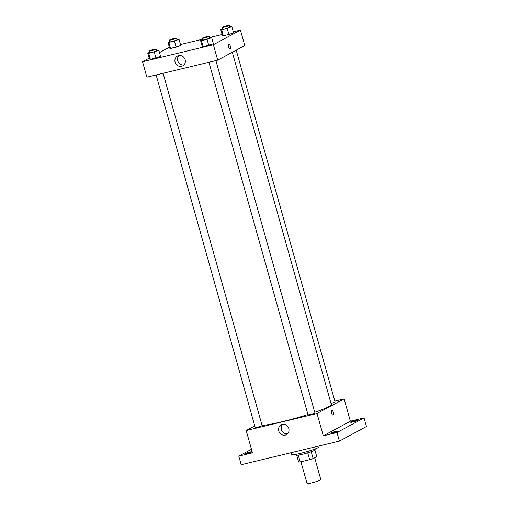 <?xml version="1.0" encoding="UTF-8"?>
<svg xmlns="http://www.w3.org/2000/svg" width="509" height="509" viewBox="0 0 509 509"><rect width="100%" height="100%" fill="white"/><g stroke="black" fill="none" stroke-linecap="round" stroke-linejoin="round"><path stroke-width="0.76" d="M300.94 461.765L307.061 483.55A7.158 0.662 -15.7 0 0 312.793 482.615A7.158 0.662 -15.7 0 0 320.39 480.063A7.158 0.662 -15.7 0 0 320.848 479.675L314.67 457.712M307.716 452.832L309.637 459.672L300.195 461.943A9.614 0.891 -15.7 0 1 298.637 462.032L296.734 455.256M314.918 450.141L316.738 456.598L313.124 458.545A9.614 0.891 -15.7 0 1 309.637 459.672M311.203 451.712L313.124 458.545M315.014 449.002L315.23 449.791A9.843 0.91 164.3 0 1 306.004 453.328A9.843 0.91 164.3 0 1 296.283 455.116L296.06 454.327M298.274 455.116L300.195 461.943M290.963 452.736L291.492 454.613A14.316 1.323 -15.7 0 0 302.95 452.743A14.316 1.323 -15.7 0 0 318.15 447.64A14.316 1.323 -15.7 0 0 319.06 446.864L318.825 446.037M334.852 401.124L344.103 398.903L350.37 421.197L364.05 417.914L366.461 426.491L339.388 441.093L241.196 464.698L238.785 456.121L251.471 449.275M355.397 420.657A3.582 0.331 164.3 0 1 357.611 420.351A3.582 0.331 164.3 0 1 352.934 421.98A3.582 0.331 164.3 0 1 350.72 422.285A3.582 0.331 164.3 0 1 355.397 420.657M335.215 431.543A3.582 0.331 164.3 0 1 337.429 431.238A3.582 0.331 164.3 0 1 332.752 432.873A3.582 0.331 164.3 0 1 330.538 433.178A3.582 0.331 164.3 0 1 335.215 431.543M350.37 421.197L323.291 435.806L336.977 432.516L339.388 441.093M364.05 417.914L336.977 432.516M344.103 398.903L317.024 413.512L323.291 435.806M317.024 413.512L246.203 430.531L252.47 452.832L238.785 456.121M288.794 428.533A5.574 5.128 61.7 0 1 286.427 434.641A5.574 5.128 61.7 0 1 279.269 432.173A5.574 5.128 61.7 0 1 281.14 424.837A5.574 5.128 61.7 0 1 288.794 428.533M249.9 452.049A3.582 0.331 164.3 0 1 252.114 451.744A3.582 0.331 164.3 0 1 247.438 453.379A3.582 0.331 164.3 0 1 245.223 453.678A3.582 0.331 164.3 0 1 249.9 452.049M314.747 412.296A37.577 3.48 -15.7 0 0 328.954 406.589A37.577 3.48 -15.7 0 0 331.327 404.547L232.308 52.274M262.065 425.39A37.577 3.48 -15.7 0 0 307.939 414.53M246.203 430.531L254.774 425.906M156.129 74.957L255.213 427.477A3.582 0.331 -15.7 0 0 258.076 427.006A3.582 0.331 -15.7 0 0 261.88 425.734A3.582 0.331 -15.7 0 0 262.103 425.537L163.09 73.283M331.015 403.44A3.582 0.331 -15.7 0 0 334.858 402.155A3.582 0.331 -15.7 0 0 335.087 401.957L236.201 50.175M215.886 60.59L314.906 412.85A3.582 0.331 164.3 0 1 311.546 414.135A3.582 0.331 164.3 0 1 308.015 414.784L208.925 62.27M331.709 410.279A2.462 0.935 -103.5 0 1 331.798 410.241A2.462 0.935 -103.5 0 1 333.28 412.417A2.462 0.935 -103.5 0 1 332.943 415.032A2.462 0.935 -103.5 0 1 331.493 412.977A2.462 0.935 -103.5 0 1 331.709 410.279M331.798 410.248A2.462 0.935 -103.5 0 1 333.28 412.417A2.462 0.935 -103.5 0 1 332.943 415.032M287.63 433.719A5.574 5.128 61.7 0 1 281.897 430.754A5.574 5.128 61.7 0 1 282.565 424.341M233.281 31.832L240.439 30.114L244.778 45.549L217.706 60.157L146.878 77.177L142.539 61.742L149.169 58.166M180.485 44.518L202.455 39.244M209.415 37.571L222.134 34.51M156.645 50.359L157.943 50.047L158.884 50.372L160.577 56.378L155.939 58.045L150.365 59.381L149.423 59.057L147.737 53.051L149.767 52.325M229.629 26.78L230.927 26.468L231.869 26.792L233.555 32.799L228.923 34.466L223.343 35.802L222.401 35.477L220.715 29.471L222.745 28.746M159.508 52.586L169.357 47.273M240.439 30.114L213.366 44.722L142.539 61.742M176.833 39.467L178.131 39.155L179.073 39.486L180.759 45.486L176.127 47.152L170.547 48.495L169.605 48.164L167.919 42.164L169.949 41.433M209.447 37.666L210.739 37.354L211.687 37.685L213.373 43.685L208.735 45.352L203.161 46.694L202.219 46.37L200.533 40.364L202.563 39.632M213.366 44.722L217.706 60.157M185.13 59.744A5.574 5.128 61.7 0 1 182.763 65.852A5.574 5.128 61.7 0 1 175.605 63.383A5.574 5.128 61.7 0 1 177.476 56.047A5.574 5.128 61.7 0 1 185.13 59.744M228.77 44.06A2.462 0.935 -103.5 0 1 228.859 44.029A2.462 0.935 -103.5 0 1 230.342 46.204A2.462 0.935 -103.5 0 1 230.011 48.813A2.462 0.935 -103.5 0 1 228.554 46.758A2.462 0.935 -103.5 0 1 228.77 44.06M228.859 44.029A2.462 0.935 -103.5 0 1 230.342 46.204A2.462 0.935 -103.5 0 1 230.004 48.813M183.965 64.929A5.574 5.128 61.7 0 1 178.233 61.964A5.574 5.128 61.7 0 1 178.907 55.551M211.687 37.685L207.048 39.352L201.475 40.688L200.533 40.364M202.181 38.277L202.665 39.988A3.582 0.331 -15.7 0 0 205.528 39.524A3.582 0.331 -15.7 0 0 209.326 38.251A3.582 0.331 -15.7 0 0 209.555 38.054L209.072 36.336A3.582 0.331 -15.7 0 0 205.534 36.992A3.582 0.331 -15.7 0 0 202.181 38.277A3.582 0.331 -15.7 0 0 205.044 37.806A3.582 0.331 -15.7 0 0 208.843 36.533A3.582 0.331 -15.7 0 0 209.072 36.336M213.373 43.685L203.161 46.694L202.219 46.37M207.048 39.352L208.735 45.352M201.475 40.688L203.161 46.694M158.884 50.372L148.679 53.381L147.737 53.051M149.385 50.964L149.862 52.681A3.582 0.331 -15.7 0 0 152.732 52.211A3.582 0.331 -15.7 0 0 156.53 50.938A3.582 0.331 -15.7 0 0 156.759 50.741L156.276 49.029A3.582 0.331 -15.7 0 0 152.738 49.678A3.582 0.331 -15.7 0 0 149.385 50.964A3.582 0.331 -15.7 0 0 152.248 50.499A3.582 0.331 -15.7 0 0 156.047 49.227A3.582 0.331 -15.7 0 0 156.276 49.029M160.577 56.378L155.939 58.045L150.365 59.381L149.423 59.057M154.252 52.039L155.939 58.045M148.679 53.381L150.365 59.381M231.869 26.792L221.657 29.802L220.715 29.471M222.363 27.384L222.847 29.102A3.582 0.331 -15.7 0 0 225.71 28.638A3.582 0.331 -15.7 0 0 229.508 27.359A3.582 0.331 -15.7 0 0 229.737 27.168L229.254 25.45A3.582 0.331 -15.7 0 0 225.722 26.099A3.582 0.331 -15.7 0 0 222.363 27.384A3.582 0.331 -15.7 0 0 225.226 26.92A3.582 0.331 -15.7 0 0 229.031 25.647A3.582 0.331 -15.7 0 0 229.254 25.45M233.555 32.799L228.923 34.466L223.343 35.802L222.401 35.477M227.23 28.459L228.923 34.466M221.657 29.802L223.343 35.802M179.073 39.486L168.861 42.489L167.919 42.164M169.567 40.077L170.051 41.789A3.582 0.331 -15.7 0 0 172.914 41.324A3.582 0.331 -15.7 0 0 176.712 40.052A3.582 0.331 -15.7 0 0 176.941 39.855L176.458 38.137A3.582 0.331 -15.7 0 0 172.92 38.792A3.582 0.331 -15.7 0 0 169.567 40.077A3.582 0.331 -15.7 0 0 172.43 39.607A3.582 0.331 -15.7 0 0 176.229 38.334A3.582 0.331 -15.7 0 0 176.458 38.137M180.759 45.486L170.547 48.495L169.605 48.164M174.434 41.146L176.127 47.152M168.861 42.489L170.547 48.495"/></g></svg>
